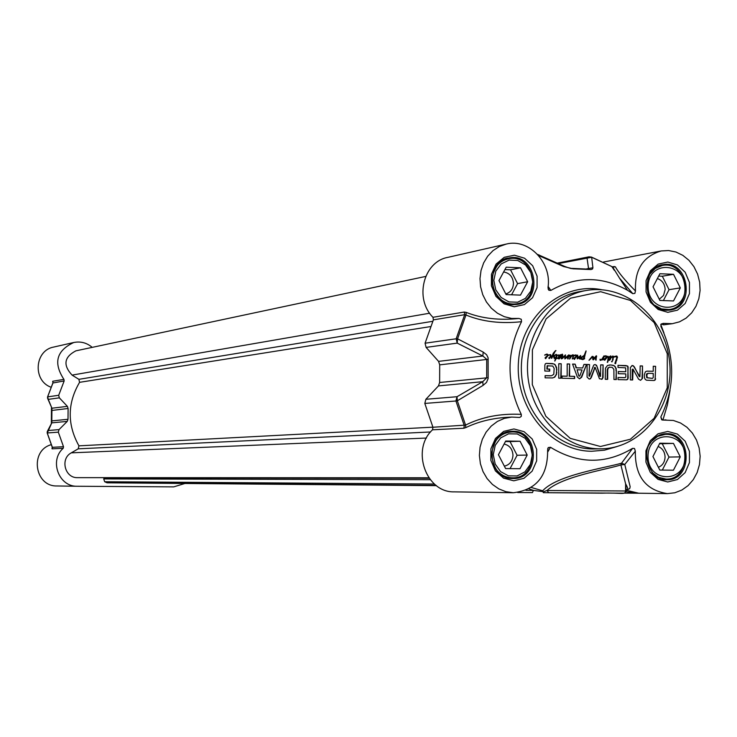 <?xml version="1.0" encoding="UTF-8"?>
<svg xmlns="http://www.w3.org/2000/svg" width="737" height="737" viewBox="0 0 737 737"><rect width="100%" height="100%" fill="white"/><g stroke="black" fill="none" stroke-linecap="round" stroke-linejoin="round"><path stroke-width="1.11" d="M547.508 365.81L547.296 369.044L549.719 369.099L549.719 371.153L544.827 371.024L544.846 365.193L545.334 363.783L546.218 363.396L553.994 363.931L555.182 364.751L556.619 367.57L556.536 374.378L554.749 377.169L552.538 377.943L545.113 377.823L545.122 375.649L551.543 375.759L553.8 374.295L554.169 368.417L552.778 366.031L547.094 365.847L546.872 369.08L549.305 369.145L549.305 371.144M547.831 365.607L547.094 365.847M545.122 375.695L550.502 375.833M554.749 377.169L552.345 377.952M556.536 374.378L554.325 377.206M556.822 372.618L556.113 374.424M556.85 369.209L556.398 372.655M556.619 367.57L556.426 369.246M555.182 364.751L556.205 367.616M553.994 363.931L554.768 364.797M552.151 363.525L553.579 363.977M546.605 363.378L551.737 363.571M562.091 376.073L567.168 376.202L567.186 363.94L569.627 364.004L569.609 376.257L574.648 376.386L574.648 378.542L562.082 378.238L562.091 376.073M589.508 376.091L593.267 366.206L593.893 364.944L595.109 364.529L596.694 365.635L600.508 376.432L600.683 364.843L603.096 364.907L603.078 377.528L602.175 379.131L599.448 378.763L595.1 367.256L591.415 377.27L590.42 378.781L589.158 379.067L587.076 377.123L587.094 364.474L589.526 364.539L589.075 376.137L589.655 376.156M644.322 374.682L645.391 371.789L646.865 371.162L653.231 371.291L653.24 366.261L655.608 366.326L655.165 379.97L653.747 380.495L646.542 380.209L645.244 379.426L644.433 377.63L644.322 374.682M625.805 371.743L625.63 367.837L618.011 367.45L618.011 365.303L627.74 366.022L628.191 377.823L627.758 379.297L626.238 379.813L618.067 379.61L618.067 377.473L625.151 377.639L625.805 376.92L625.805 373.889L618.26 373.696L618.26 371.549L625.805 371.743L618.26 371.605M633.055 369.237L632.678 379.97L630.365 379.914L630.375 367.496L632.263 365.534L633.369 365.782L639.919 376.773L640.186 365.902L642.498 365.967L642.489 378.44L640.554 380.329L638.555 379.15L633.055 369.237M586.541 364.456L581.659 377.252L579.531 378.827L577.421 377.151L572.566 364.078L575.136 364.152L576.454 367.818L582.663 367.984L583.99 364.391L586.541 364.456L581.235 377.289L579.466 378.818M561.17 378.21L558.72 378.155L558.757 363.709L561.198 363.774L561.17 378.21M613.875 369.329L612.106 367.293L609.554 367.229L608.292 367.956L607.703 369.836L607.675 379.362L605.261 379.297L605.473 368.141L607.454 365.534L610.835 364.953L614.188 365.709L616.178 368.417L616.353 379.573L613.958 379.509L613.875 369.329M604.045 355.833L604.165 356.312L605.648 355.778L606.91 356.533L607.97 356.284L608.67 357.095L610.816 355.888L610.641 358.799L609.223 360.365L608.486 359.684L607.481 362.374L608.172 357.712L607.647 356.699L604.801 360.236L603.971 359.527L606.523 356.874L605.611 356.201L604.018 356.782L603.078 359.877L602.783 358.873L600.167 360.292L600.093 359.14L600.517 359.988L601.834 359.205L604.045 355.833M590.807 358.799L589.213 359.951L592.207 356.358L593.525 357.04L593.782 358.422L596.316 355.759L596.076 360.126L595.514 359.573L595.993 356.505L593.58 359.73L592.834 359.527L592.53 356.8L589.029 360.329M547.545 354.248L548.107 355.077L550.557 354.571L551.138 355.86L549.36 358.569L548.743 357.942L549.885 357.307L550.511 355.345L549.885 354.884L548.116 355.455L545.555 358.643L545.048 357.887L547.665 355.28L546.725 354.525L544.846 354.884L546.762 354.101L547.545 354.248L547.646 355.16M612.963 356.017L613.571 356.69L616.62 355.989L617.505 357.132L615.386 363.737L614.879 363.378L616.676 358.154L616.593 356.579L613.562 357.132L612.484 360.522L612.991 356.671L611.148 357.767L612.963 356.017M577.458 358.873L577.025 355.096L577.937 356.238L577.605 358.136L580.627 355.474L579.936 359.057L579.319 358.744L579.955 356.422L577.458 358.873M571.746 355.252L573.156 354.755L573.552 355.649L575.367 354.912L576.592 355.51L574.519 359.398L573.681 358.679L576.27 356.091L575.339 355.345L573.552 356.008L572.538 358.965L572.944 355.308L571.848 355.805L569.646 359.048L570.079 355.722L568.724 356.321L568.034 359.002L567.527 358.302L568.043 356.174L564.947 358.937L565.039 355.842L562.276 358.578L561.281 358.698L562.359 354.156L562.727 355.888L561.935 358.256L565.491 354.912L565.261 358.136L568.614 354.948L568.844 355.953L570.152 355.197L570.871 356.072L571.746 355.252M554.325 358.09L554.887 358.624L555.643 358.099L556.518 355.068L554.629 355.345L556.122 354.405L557.144 355.566L556.38 358.035L557.688 358.053L556.085 358.652L554.887 361.047L555.366 358.689L554.169 358.339L553.091 355.17L551.856 358.173L551.175 358.09L553.284 353.226L555.495 350.655L553.478 354.589L554.657 356.736L554.841 358.118L554.15 358.108M558.038 355.216L559.014 354.875L559.236 355.639L560.968 354.534L561.364 355.354L561.152 356.782L559.088 358.956L558.6 358.099L559.282 357.491L558.895 358.486L559.355 358.154L560.921 355.372L560.654 354.939L559.77 355.603L558.093 358.615L558.692 355.907L558.406 355.059L557.697 355.252L558.406 355.059M611.784 361.876L611.572 361.305L612.3 361.627M583.704 357.436L584.146 355.851L581.327 357.915L582.709 359.039L584.524 357.933L584.625 358.707L582.838 359.628L580.959 359.112L580.645 357.731L584.22 355.345L585.979 350.932L584.377 357.786L583.538 358.007L583.704 357.436M562.091 376.119L567.168 376.202M574.648 376.386L574.224 378.532M569.609 376.257L574.224 376.423M569.627 364.004L569.185 376.303M567.186 363.995L569.204 364.041M589.526 364.539L589.001 375.759M587.094 364.529L589.093 364.585M590.42 378.781L589.351 379.058M591.415 377.27L589.987 378.818M594.75 367.772L590.991 377.316M595.1 367.256L594.317 367.818M602.175 379.131L601.484 379.325M603.078 377.528L601.742 379.168M603.096 364.907L602.636 377.565M600.683 364.898L602.654 364.944M596.694 365.635L599.9 376.303M596.38 365.091L596.261 365.672M595.109 364.529L595.938 365.137M654.465 380.403L653.783 380.495M655.165 379.97L654.014 380.439M655.543 379.205L654.714 380.006M655.598 378.809L655.092 379.242M655.608 366.326L655.147 378.855M653.24 366.317L655.156 366.363M653.231 371.291L647.326 371.144M648.072 373.318L646.717 373.834L646.367 374.783L646.745 377.74L652.3 378.357M652.632 378.33L653.231 377.491L653.231 373.429L648.192 373.309L646.819 374.737L647.197 377.703L652.181 378.367M618.067 377.519L624.506 377.676M627.012 379.748L626.395 379.813M627.758 379.297L626.57 379.785M628.191 377.823L627.316 379.334M628.136 366.842L627.749 377.86M627.74 366.022L627.694 366.888M618.011 365.359L626.238 365.589M632.899 369.108L632.245 369.394L632.235 379.96M642.489 378.44L640.508 380.32M642.498 365.967L642.038 378.477M640.186 365.957L642.047 366.013M634.308 366.777L639.191 376.46M633.369 365.782L633.857 366.823M631.876 365.58L632.926 365.828M583.962 364.447L586.108 364.502M582.663 367.984L576.454 367.818M575.136 364.152L576.03 367.864M572.585 364.133L574.713 364.198M578.895 376.11L579.761 376.082L582.046 369.91L577.08 369.781L578.895 376.11L577.08 369.781M561.198 363.774L560.746 378.201M558.757 363.765L560.774 363.82M616.372 370.287L615.92 379.564M616.178 368.417L615.929 370.333M615.257 366.602L615.736 368.463M614.188 365.709L614.824 366.639M613 365.23L613.746 365.755M610.835 364.953L612.567 365.276M609.158 365.027L610.402 364.999M607.758 369.191L607.26 369.873L607.233 379.343M608.292 367.956L607.316 369.228M609.554 367.229L607.859 367.993M609.96 367.146L609.112 367.266M604.911 356.376L604.073 356.616M605.261 356.284L604.478 356.422M605.611 356.201L605.123 356.293M606.91 356.533L606.348 357.574L607.002 357.058L606.44 356.607M606.422 355.934L606.422 356.413M605.381 355.833L605.98 355.98M604.165 356.312L603.612 356.966L604.165 356.312L603.502 356.496M604.561 360.264L606.422 357.537M605.363 358.385L604.073 359.656L604.616 359.693L605.934 358.293M605.805 358.339L604.073 359.656M607.472 356.745L606.975 356.819M607.564 356.708L607.03 356.791M607.712 362.236L607.242 362.318M607.979 361.508L607.27 362.282M608.486 359.684L607.537 361.554M609.895 359.988L609.131 360.329M610.254 359.472L609.453 360.034M610.641 358.799L609.821 359.518M611.065 357.307L610.199 358.845M611.166 356.634L610.623 357.353M610.816 355.888L610.724 356.68M608.67 357.095L607.97 356.284M608.347 357.896L608.172 359.214L609.232 359.757L610.448 357.519L610.512 356.34L609.877 356.321L608.255 358.477M610.319 356.266L608.78 357.85M608.698 358.431L608.624 359.619M604.257 356.017L603.732 356.358M600.517 359.988L599.973 359.849M601.807 359.877L600.517 360.384M602.783 358.873L601.374 359.923M603.281 359.702L602.765 359.896M603.548 356.966L602.792 359.555M592.235 357.049L590.374 358.845M592.53 356.8L591.802 357.095M593.58 359.73L593.082 359.803M595.081 357.509L593.147 359.776M595.505 356.984L594.648 357.556M595.993 356.505L595.072 357.03M596.648 356.082L595.791 360.034M593.782 358.422L593.681 357.731M593.525 357.04L593.248 357.777M593.073 356.45L593.092 357.086M592.179 356.376L592.64 356.496M546.486 354.156L547.13 354.304M546.016 354.709L544.671 355.17M546.338 354.617L545.592 354.755M546.725 354.525L546.255 354.617M547.646 355.51L545.758 358.615M546.495 356.726L545.187 358.016L545.702 358.053L547.047 356.644M546.918 356.68L545.187 358.016M549.885 354.884L548.135 355.317M551.138 355.86L549.102 358.495M550.557 354.571L550.714 355.907M612.723 360.439L613.12 359.592M613.12 357.187L612.677 359.628M613.543 356.432L613 356.772M612.585 356.082L613.101 356.478M612.023 357.049L611.314 357.325M612.511 356.662L611.59 357.095M612.788 356.478L612.069 356.708M615.202 356.819L613.562 357.123M616.593 356.579L614.769 356.865M615.681 363.479L615.183 363.636M615.791 363.157L615.238 363.525M615.929 362.899L615.358 363.203M616.86 359.988L615.413 362.816M617.505 357.132L616.427 360.034M617.053 356.22L617.072 357.178M578.683 357.933L577.2 358.818M579.66 356.782L578.259 357.979M579.955 356.422L579.236 356.828M580.295 357.537L579.936 359.057M580.756 356.054L579.862 357.583M580.627 355.474L580.323 356.1M577.937 356.238L577.163 358.145M577.661 355.197L577.513 356.284M569.784 355.252L570.272 355.713M568.844 355.953L567.822 358.983M569.397 356.008L568.761 356.22M569.701 355.842L568.973 356.063M570.079 355.722L569.277 355.888M570.558 357.638L569.452 358.919M571.111 356.69L570.134 357.685M571.848 355.805L570.687 356.736M572.336 355.474L571.424 355.851M572.944 355.308L571.912 355.52M573.368 357.058L572.198 358.882M573.478 356.404L572.944 357.113M573.054 355.75L573.552 355.649L573.018 355.916M572.741 354.819L573.128 355.695M573.312 356.109L573.552 355.649M569.056 355.031L568.42 355.999M565.261 358.136L565.196 357.666M565.288 357.095L564.772 357.712M565.27 354.976L564.864 357.141M561.935 358.256L562.349 357.086M562.727 355.888L561.935 357.132M562.792 354.985L562.303 355.934M562.073 354.257L562.368 355.031M562.276 358.578L561.41 358.864M563.068 357.961L561.852 358.624M564.8 356.008L562.644 358.007M565.039 355.842L564.376 356.054M566.532 357.675L564.763 358.827M568.043 356.174L566.108 357.721M574.63 355.52L573.561 355.86M574.971 355.427L574.206 355.566M575.339 355.345L574.86 355.427M576.739 356.201L574.39 359.407M576.592 355.51L576.316 356.247M576.15 355.068L576.168 355.556M575.1 354.967L575.726 355.114M575.1 357.528L573.801 358.808L574.326 358.855L575.689 357.436L574.363 358.118M574.786 358.071L573.801 358.808M556.085 358.652L554.694 360.964M556.739 358.578L555.661 358.698M557.329 358.357L556.315 358.624M557.688 358.053L556.914 358.403M556.38 358.035L556.73 357.288M557.144 355.566L556.306 357.334M556.868 354.654L556.721 355.612M555.882 354.451L556.444 354.7M555.329 355.17L554.648 355.326M555.855 354.967L554.906 355.216M554.657 356.736L554.408 358.09M553.727 354.994L554.242 356.782M554.436 352.498L553.054 354.635M555.956 350.609L554.012 352.553M551.856 358.173L551.368 358.256M553.091 355.17L551.442 358.219M559.033 356.772L558.416 358.422M559.77 355.603L558.609 356.819M560.654 354.939L559.355 355.658M559.042 358.007L558.572 358.191M561.152 356.782L558.766 358.928M561.364 355.354L560.728 356.828M560.968 354.534L560.94 355.4M559.236 355.639L559.014 354.875M584.377 357.786L583.824 358.136M584.423 357.325L583.944 357.832M584.644 356.349L583.99 357.371M584.717 356.054L584.211 356.395M584.929 355.814L584.284 356.1M585.058 354.7L584.496 355.86M585.418 353.659L584.625 354.746M585.86 352.507L584.985 353.705M586.182 351.079L585.418 352.406M584.625 358.707L582.663 359.619M582.709 359.039L581.871 358.882M581.207 358.256L581.438 358.928M581.327 357.915L580.784 358.302M581.456 357.638L580.894 357.961M584.146 355.851L581.032 357.685M521.529 321.691L521.271 319.278L518.977 318.448C499.41 320.549 481.823 318.531 466.199 312.387L465.959 315.012C482.367 321.719 500.893 323.948 521.529 321.691C506.301 352.139 506.218 383.037 521.271 414.369C500.616 413.319 482.053 416.893 465.563 425.092L432.941 427.248L432.518 429.8C410.776 449.644 426.032 492.832 454.324 491.865L488.143 492.362M547.812 451.864L550.475 447.276L548.3 447.552L547.628 450.058C547.95 475.724 536.518 489.948 513.339 492.74L505.895 491.699L498.82 488.889L492.445 484.439L487.083 478.571L483.002 471.56L480.395 463.739L479.391 455.484L480.045 447.212L482.32 439.307L486.098 432.158L491.201 426.106L497.374 421.444L504.32 418.386L511.708 417.078L519.686 417.474L521.289 416.368L521.271 414.369M550.475 447.276C578.186 464.181 605.547 464.54 632.576 448.354L621.531 463.195L620.876 464.936L624.764 464.476L621.531 463.195C605.298 467.912 557.108 474.978 542.662 490.787L531.313 487.489M661.688 419.795L660.831 416.949L662.277 420.026L673.388 420.468L680.5 422.983L686.93 427.239L692.356 433.034L696.502 440.044L699.137 447.912L700.15 456.24L699.477 464.586L697.156 472.528L693.296 479.658L688.1 485.609L681.836 490.059L674.825 492.777L667.427 493.615C645.649 490.243 634.953 476.102 635.331 451.173L634.511 448.501L632.576 448.354M660.831 416.949C675.249 387.1 675.267 356.911 660.877 326.39C662.314 328.849 662.287 328.26 660.767 324.612M635.478 290.977C625.142 280.576 618.454 272.524 615.395 266.803L612.687 267.061L619.522 278.153L632.724 293.63L634.852 293.4L635.478 290.977C634.594 269.622 643.171 256.283 661.218 250.948L668.616 250.534L675.958 252.026L682.849 255.352L688.957 260.318L693.95 266.674L697.58 274.09L699.662 282.179L700.086 290.525L698.842 298.697L695.986 306.279L691.656 312.884L686.073 318.154L679.532 321.82L672.365 323.69L663.309 323.386L661.117 324.059L660.877 326.39M632.724 293.63L627.491 290.258C601.807 276.025 576.251 276.08 550.825 290.433L548.135 286.417M518.977 318.448L511.57 318.439L504.283 316.68L497.447 313.225L491.395 308.241L486.42 301.967L482.753 294.689L480.579 286.767L479.99 278.568L481.031 270.479L483.647 262.897L487.701 256.181L493.007 250.635L499.299 246.536L506.291 244.067C528.751 238.189 552.022 262.63 548.006 287.522L548.872 290.258L550.825 290.433M497.963 296.771C503.159 302.419 509.295 304.777 516.379 303.847C543.206 300.503 534.436 252.358 508.171 258.89C501.151 260.585 496.222 265.062 493.394 272.322M493.827 280.382L495.789 271.142L501.243 263.901L509.074 260.097L517.733 260.474L525.499 264.942L530.852 272.607L532.74 281.949L530.797 291.143L525.407 298.384L517.614 302.225L508.954 301.912L501.142 297.472L495.734 289.788L493.827 280.382M506.126 294.579L498.967 280.594L506.208 267.19L520.543 267.798L527.655 281.746L520.469 295.122L506.126 294.579M511.579 294.782L517.586 283.625L510.529 269.816L504.919 269.585M527.655 281.746L517.586 283.625M520.543 267.798L510.529 269.816M505.794 293.934C510.575 292.432 513.127 288.95 513.468 283.469C512.906 276.826 509.626 272.994 503.62 271.971M654.677 305.21L661.531 308.932L669.021 309.531C694.521 307.043 687.335 260.069 662.277 265.504L655.257 268.415L649.813 274.155M648.155 286.601C648.053 259.986 685.392 261.699 685.143 288.093C685.392 314.524 648.007 313.225 648.155 286.601M659.873 300.429L653.046 286.804L659.891 273.731L673.517 274.311L680.306 287.9L673.507 300.945L659.873 300.429M663.374 300.567L669.049 289.678L662.314 276.218L658.666 276.062M680.306 287.9L669.049 289.678M673.517 274.311L662.314 276.218M659.283 299.25L663.54 295.436L665.143 289.521C664.783 283.883 662.185 280.235 657.349 278.577M652.052 472.481L658.473 477.336L666.008 479.059C691.776 480.192 690.818 432.536 665.124 434.406L657.597 436.378L651.342 441.5M648.035 456.489C647.924 429.735 685.373 430.39 685.115 456.931C685.373 483.49 647.887 483.26 648.035 456.489M659.79 470.059L652.936 456.553L659.799 443.213L673.461 443.407L680.269 456.876L673.452 470.188L659.79 470.059M662.314 470.077L668.984 457.069L662.231 443.729L659.56 443.683M680.269 456.876L668.984 457.069M673.461 443.407L662.231 443.729M658.39 467.304C662.581 465.517 664.811 462.09 665.069 457.023C664.792 451.799 662.471 448.289 658.113 446.484M494.684 467.083C498.912 473.955 504.771 477.53 512.252 477.816C539.456 478.958 538.379 429.883 511.266 432.02C503.73 432.582 498 436.424 494.085 443.545M493.274 454.655L495.246 445.305L500.709 437.87L508.567 433.826L517.245 433.955L525.039 438.229L530.4 445.774L532.298 455.116L530.354 464.421L524.947 471.846L517.125 475.936L508.438 475.862L500.607 471.625L495.19 464.061L493.274 454.655M505.61 468.575L498.433 454.72L505.693 441.039L520.064 441.242L527.195 455.061L519.99 468.714L505.61 468.575M510.05 468.621L517.098 455.273L510.032 441.592L505.435 441.527M527.195 455.061L517.098 455.273M520.064 441.242L510.032 441.592M504.357 466.162C509.672 464.854 512.547 461.205 512.98 455.226C512.537 449.073 509.58 445.341 504.099 444.043M626.772 489.967L629.674 488.677L630.181 486.807L624.764 464.476L635.331 451.173M620.876 464.936L625.612 483.841L626.21 490.989L547.001 490.492L543.178 491.865L543.298 492.666L548.761 492.721L547.001 490.492C562.58 476.24 605.915 469.773 620.876 464.927M543.141 491.874L542.662 490.787M532.427 492.602L517.696 492.519L532.436 492.602L533.422 490.391L525.914 490.345M543.095 491.671L533.422 490.391L529 488.871M623.99 493.173L543.307 492.666M639.043 493.228L623.898 493.127L638.933 493.228L625.464 491.717M432.518 429.8L463.849 428.234L465.784 427.617L465.563 425.092L457.336 400.79L457.014 396.718L455.927 400.992L457.336 400.79L483.057 385.396L482.781 381.674L457.014 396.718L425.875 399.288L424.816 403.434L432.941 427.248M465.784 427.617C477.981 421.785 491.459 418.376 506.199 417.372L506.374 417.363M466.199 312.387L464.273 312.037L464.688 314.681L465.959 315.012L457.566 338.817L456.157 338.79L457.216 343.12L457.566 338.817L483.168 352.065L482.864 356.017L486.733 359.334L486.669 377.841L482.781 381.674L438.469 385.912L425.875 399.288M506.291 244.067L447.82 257.37C423.407 261.644 414.12 298.826 432.978 317.297L433.384 319.858L425.074 343.212L426.097 347.394L438.57 361.379L439.703 364.852L439.63 382.494L438.469 385.912M612.336 266.849L614.336 270.359M615.395 266.803L613.037 267.144M661.117 324.059L663.724 324.824L663.309 323.386M663.263 420.081L665.962 419.832M537.743 254.606L539.088 254.947M558.453 263.579L591.664 257.268L588.974 256.817L587.021 257.913L588.541 268.526L592.917 267.78L591.664 257.268L613.12 267.153M538.517 255.472L563.529 266.518L573.018 268.793L590.982 269.558L592.502 268.987L592.917 267.78M586.652 268.885L588.541 268.526L588.817 269.18M563.529 266.518L565.353 266.748M670.025 390.334L667.344 405.101L662.922 419.989M483.057 385.396L486.494 382.448L488.143 378.477L488.106 357.786L486.586 354.718L483.168 352.065M184.95 483.472L173.739 486.871L77.164 486.263C58.785 486.825 49.075 460.459 63.225 448.28L63.511 446.714L58.324 432.158L59.024 429.616L67.242 421.389L68.007 419.289L68.108 408.482L67.389 406.354L59.338 397.842L58.693 395.29L64.165 380.937L63.916 379.371C53.165 362.899 56.454 350.609 73.755 342.502C80.628 341.148 86.782 342.779 92.226 347.367M51.111 444.715C29.48 450.685 34.611 486.669 56.989 485.969L77.164 486.263M73.755 342.502L53.727 347.053C34.63 350.324 32.483 380.605 50.908 387.183M63.916 379.371L52.769 381.241L52.944 382.816M52.649 381.655L53.018 382.614M52.907 382.991L64.165 380.937M51.968 448.538L52.263 447.101M47.564 397.252L48.273 399.371L47.61 396.967M47.804 398.809L51.931 408.224L48.273 399.371L59.338 397.842M63.511 446.714L52.364 447.304L47.269 433.024L51.783 422.863L51.931 408.224L67.389 406.354M59.024 429.616L47.96 430.537L47.223 432.794M67.242 421.389L51.783 422.863L47.555 430.97M425.682 276.43L75.856 350.849C64.101 357.04 62.838 365.128 72.069 375.105L78.896 379.334L79.568 382.337C67.316 403.277 67.104 424.448 78.942 445.848L78.214 448.833L71.305 452.84C59.927 458.69 64.856 478.239 77.542 477.65L428.823 477.788M436.424 485.646L107.224 482.809L104.663 481.74L103.724 478.921L104.166 477.963L429.155 478.258M600.452 446.493L570.254 438.368L545.868 416.294L532.307 384.631L532.39 349.799L546.099 318.909L570.53 298.199L600.673 291.695L630.504 300.475L654.198 322.622L667.271 353.723L667.252 387.791L654.143 418.275L630.356 439.252L600.452 446.493M599.356 448.805L601.585 448.796C642.028 448.096 674.115 406.345 669.647 362.558C665.898 318.706 626.597 283.607 586.726 290.415C551.414 295.952 524.32 334.101 527.747 374.534C530.76 414.995 563.584 448.63 599.356 448.805M601.585 448.796L592.88 448.971C557.264 448.805 524.615 415.355 521.612 375.133C518.212 334.939 545.177 297.011 580.314 291.493L586.284 290.489M601.687 289.715C561.594 281.617 520.995 316.431 518.433 362.447C515.145 408.399 551.009 451.265 591.802 451.265L604.552 450.16L616.86 446.585M514.279 306.776L524.431 304.584L532.556 297.748L537.07 287.614L537.098 276.182L532.639 265.688L524.551 258.208L514.426 255.205L504.246 257.305L496.047 264.122L491.459 274.293L491.422 285.818L495.946 296.366L504.108 303.847L514.279 306.776M667.75 481.98L677.423 479.547L685.152 472.61L689.436 462.55L689.436 451.348L685.152 441.187L677.432 434.084L667.777 431.431L658.086 433.78L650.283 440.689L645.944 450.786L645.934 462.081L650.264 472.297L658.058 479.391L667.75 481.98M513.781 480.8L523.961 478.313L532.114 471.201L536.647 460.883L536.674 449.395L532.197 438.976L524.09 431.679L513.929 428.952L503.721 431.357L495.494 438.441L490.906 448.805L490.86 460.385L495.393 470.869L503.583 478.156L513.781 480.8M667.823 312.322L677.46 310.176L685.17 303.506L689.445 293.621L689.445 282.474L685.18 272.248L677.478 264.961L667.842 262.04L658.178 264.104L650.403 270.755L646.073 280.677L646.063 291.907L650.375 302.188L658.15 309.476L667.823 312.322M513.274 304.657C488.76 305.026 484.439 261.865 508.613 258.088C535.698 251.345 544.744 300.991 517.079 304.418L513.274 304.657M669.776 310.102L666.865 310.249C642.507 310.553 640.435 266.656 662.83 264.721C688.662 259.111 696.069 307.541 669.776 310.102L666.699 310.249M665.76 433.715C692.246 431.771 693.241 480.911 666.672 479.732L666.626 479.732C650.135 481.583 641.476 453.273 650.052 443.388C654.152 437.262 659.385 434.038 665.76 433.715M512.841 478.506L512.786 478.506C485.913 479.501 484.955 431.182 511.819 431.302C539.779 429.091 540.894 479.704 512.841 478.506L512.777 478.506C505.057 477.742 494.287 475.448 491.561 454.084C495.605 432.978 504.255 432.951 511.819 431.302M667.427 493.615L638.721 493.219L626.653 490.335M463.849 428.234L464.282 425.599L455.927 400.992L424.816 403.434M464.273 312.037L432.978 317.297M433.384 319.858L464.688 314.681L456.157 338.79L425.074 343.212M589.259 269.493L572.225 268.415M571.958 268.425L573.018 268.793M660.803 324.529L663.945 332.995M426.097 347.394L457.216 343.12L482.864 356.017L438.57 361.379M488.198 359.288L439.703 364.852M439.63 382.494L488.134 377.703M614.345 266.518L612.475 266.868M52.769 381.241L53.018 382.779L47.638 396.856L58.693 395.29M68.108 408.482L51.756 410.463M47.26 432.978L58.324 432.158M51.664 420.91L68.007 419.289M52.078 448.833L63.225 448.28M78.896 379.334L432.711 321.304M72.069 375.105L429.662 313.216M79.568 382.337L430.426 326.602M78.942 445.848L432.905 427.174M78.214 448.833L430.537 431.974M71.305 452.84L426.447 438.054M103.724 478.921L430.27 479.704M104.663 481.74L434.425 484.034M106.358 482.597L436.009 485.324M508.613 258.088C502.367 258.005 497.06 263.579 492.703 274.818C489.156 291.17 503.288 305.698 513.422 304.657L517.079 304.418M512.058 304.565L516.379 303.847M503.739 259.829L508.171 258.89M665.004 310.102L669.021 309.531M658.159 266.241L662.277 265.504M661.909 479.059L666.008 479.059M660.914 434.563L665.124 434.406M507.83 477.816L512.252 477.816M506.697 432.214L511.266 432.02M625.602 483.841L625.593 491.026C624.994 495.107 622.092 492.5 601.917 493.164L548.761 492.721M626.846 489.506C628.394 489.93 627.961 488.005 625.566 483.721M548.3 447.552L547.702 448.75M548.872 290.258L548.088 288.886M632.807 293.685L619.522 278.153M662.277 420.026L663.558 419.943M564.616 266.407L537.568 254.422M557.402 263.109L588.974 256.817L591.489 257.093L611.83 266.545L614.262 270.221M564.597 266.407C569.627 268.277 572.152 268.95 572.17 268.406L589.084 269.162M627.491 290.258L619.338 277.904M612.926 267.19L612.327 267.301M663.761 324.805L672.365 323.69M603.483 262.031L661.218 250.948M454.324 491.865L513.339 492.74M506.199 417.4L511.708 417.078M52.281 447.276L52.382 447.93M52.917 382.881L47.573 396.884M47.564 396.911L47.564 398.21M51.36 423.333L51.461 407.69M52.253 447.23L47.196 433.024L47.251 431.596"/></g></svg>
